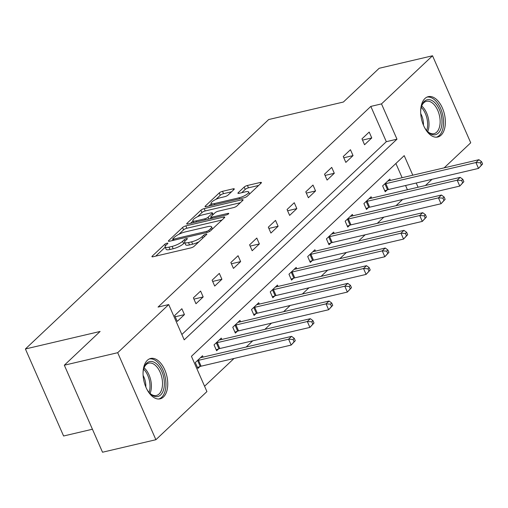 <?xml version="1.0" encoding="UTF-8"?>
<svg xmlns="http://www.w3.org/2000/svg" width="508" height="508" viewBox="0 0 508 508"><rect width="100%" height="100%" fill="white"/><g stroke="black" fill="none" stroke-linecap="round" stroke-linejoin="round"><path stroke-width="0.76" d="M167.043 243.186A1.829 0.47 -23.7 0 0 164.751 244.31L152.229 256.121A2.61 0.673 -23.7 0 0 151.93 256.673A2.61 0.673 -23.7 0 0 153.143 256.737L190.856 247.898A2.61 0.673 -23.7 0 0 194.132 246.297L206.654 234.486A1.829 0.47 -23.7 0 0 206.858 234.093A1.829 0.47 -23.7 0 0 206.013 234.048A1.829 0.47 -23.7 0 0 203.721 235.172L202.101 236.703A8.35 2.146 -23.7 0 1 191.624 241.827L188.481 242.564A8.35 2.146 -23.7 0 1 184.607 242.367A8.35 2.146 -23.7 0 1 185.547 240.582L187.166 239.052A1.829 0.47 -23.7 0 0 187.376 238.665A1.829 0.47 -23.7 0 0 186.525 238.62A1.829 0.47 -23.7 0 0 184.233 239.738L182.613 241.268A8.35 2.146 -23.7 0 1 172.136 246.399L168.993 247.136A8.35 2.146 -23.7 0 1 165.125 246.932A8.35 2.146 -23.7 0 1 166.065 245.148L167.684 243.618A1.829 0.47 -23.7 0 0 167.888 243.23A1.829 0.47 -23.7 0 0 167.043 243.186M441.071 135.179A20.733 11.716 -103.2 0 1 437.75 137.02A20.733 11.716 -103.2 0 1 422.497 122.663A20.733 11.716 -103.2 0 1 424.967 98.489A20.733 11.716 -103.2 0 1 428.288 96.653A20.733 11.716 -103.2 0 1 443.541 111.004A20.733 11.716 -103.2 0 1 441.071 135.179M163.449 397.002A20.733 11.716 -103.2 0 1 160.128 398.837A20.733 11.716 -103.2 0 1 144.882 384.48A20.733 11.716 -103.2 0 1 147.345 360.312A20.733 11.716 -103.2 0 1 150.666 358.47A20.733 11.716 -103.2 0 1 165.919 372.828A20.733 11.716 -103.2 0 1 163.449 397.002M234.004 189.465A2.61 0.673 -23.7 0 0 234.296 188.906A2.61 0.673 -23.7 0 0 233.089 188.843L222.504 191.326A2.61 0.673 -23.7 0 0 219.234 192.926L205.327 206.045A2.61 0.673 -23.7 0 0 205.029 206.597A2.61 0.673 -23.7 0 0 206.242 206.661L243.954 197.822A2.61 0.673 -23.7 0 0 247.231 196.221L261.137 183.102A2.61 0.673 -23.7 0 0 261.43 182.543A2.61 0.673 -23.7 0 0 260.223 182.48L247.44 185.477A2.61 0.673 -23.7 0 0 244.164 187.084L238.214 192.697A2.61 0.673 -23.7 0 0 237.922 193.25A2.61 0.673 -23.7 0 0 239.128 193.313L245.466 191.827A6.979 1.797 -23.7 0 1 248.704 191.999A6.979 1.797 -23.7 0 1 245.866 194.989A6.979 1.797 -23.7 0 1 239.16 197.777L214.332 203.594A6.979 1.797 -23.7 0 1 211.099 203.429A6.979 1.797 -23.7 0 1 213.931 200.438A6.979 1.797 -23.7 0 1 220.637 197.65L224.777 196.679A2.61 0.673 -23.7 0 0 228.054 195.078L234.004 189.465M412.801 175.203L404.209 155.638L191.433 356.311L206.921 391.585L155.886 439.718L102.521 452.228L64.326 365.208L100.108 331.464L25.4 348.977L268.681 119.545L343.389 102.032L379.171 68.282L432.53 55.772L470.732 142.792L444.157 167.85M64.326 365.208L117.691 352.698L168.719 304.571L184.207 339.846L396.983 139.179L381.502 103.899L432.53 55.772M181.858 334.499L386.315 141.681L370.827 106.407L158.052 307.073L168.719 304.571M370.827 106.407L381.502 103.899M185.852 225.895A2.61 0.673 -23.7 0 0 182.575 227.495L168.669 240.614A2.61 0.673 -23.7 0 0 168.377 241.167A2.61 0.673 -23.7 0 0 169.583 241.23L207.296 232.391A2.61 0.673 -23.7 0 0 210.572 230.791L224.479 217.672A2.61 0.673 -23.7 0 0 224.771 217.113A2.61 0.673 -23.7 0 0 223.564 217.049L185.852 225.895L186.881 228.244A2.61 0.673 -23.7 0 0 183.61 229.845L178.911 234.277M186.995 223.329L200.908 210.21A2.61 0.673 -23.7 0 1 204.178 208.61L241.891 199.765A2.61 0.673 -23.7 0 1 243.103 199.828A2.61 0.673 -23.7 0 1 242.811 200.387L236.855 206A2.61 0.673 -23.7 0 1 233.585 207.601L218.288 211.188A2.61 0.673 -23.7 0 0 215.011 212.789L211.068 216.516A2.61 0.673 -23.7 0 0 210.769 217.075A2.61 0.673 -23.7 0 0 211.982 217.138L227.908 213.404A1.829 0.47 -23.7 0 1 228.752 213.449A1.829 0.47 -23.7 0 1 228.009 214.23A1.829 0.47 -23.7 0 1 226.257 214.96L187.916 223.945A2.61 0.673 -23.7 0 1 186.703 223.882A2.61 0.673 -23.7 0 1 186.995 223.329L187.312 224.047M25.4 348.977L63.595 435.997L92.431 429.235M177.241 321.399L184.442 314.604L181.864 308.724L174.657 315.519L177.241 321.399M195.974 303.733L203.175 296.939L200.596 291.059L193.389 297.853L195.974 303.733M214.706 286.067L221.907 279.267L219.329 273.393L212.122 280.187L214.706 286.067M233.439 268.395L240.64 261.601L238.061 255.721L230.854 262.522L233.439 268.395M252.171 250.73L259.372 243.935L256.794 238.055L249.587 244.85L252.171 250.73M270.904 233.064L278.105 226.27L275.526 220.389L268.319 227.184L270.904 233.064M289.636 215.398L296.837 208.604L294.259 202.724L287.052 209.518L289.636 215.398M308.369 197.733L315.57 190.938L312.991 185.058L305.784 191.853L308.369 197.733M327.095 180.067L334.302 173.272L331.724 167.392L324.517 174.187L327.095 180.067M345.827 162.401L353.035 155.607L350.457 149.727L343.249 156.521L345.827 162.401M364.56 144.736L371.767 137.941L369.189 132.061L361.982 138.855L364.56 144.736M204.572 386.239L234.01 358.477M246.164 347.015L252.743 340.811M264.897 329.349L271.475 323.145M283.629 311.683L290.208 305.479M302.362 294.018L308.94 287.814M321.094 276.352L327.673 270.142M339.827 258.686L346.405 252.476M358.559 241.021L365.138 234.81M377.292 223.349L383.87 217.145M396.018 205.683L402.603 199.479M407.41 189.738L405.555 185.515M402.126 177.705L395.891 163.493M203.105 357.111L202.514 355.759L195.307 362.553L197.885 368.433L199.834 366.598M221.837 339.446L221.247 338.093L214.039 344.888L216.618 350.768L218.561 348.933M240.57 321.774L239.973 320.427L232.772 327.222L235.35 333.102L237.293 331.267M259.302 304.108L258.705 302.762L251.504 309.556L254.083 315.436L256.026 313.601M278.035 286.442L277.438 285.096L270.237 291.89L272.815 297.771L274.758 295.935M296.767 268.776L296.17 267.43L288.969 274.225L291.548 280.105L293.491 278.27M315.5 251.111L314.903 249.765L307.702 256.559L310.28 262.439L312.223 260.604M334.232 233.445L333.635 232.099L326.434 238.893L329.013 244.767L330.956 242.938M352.965 215.779L352.368 214.427L345.167 221.221L347.745 227.101L349.688 225.273M371.697 198.114L371.1 196.761L363.899 203.556L366.478 209.436L368.421 207.607M390.423 180.448L389.833 179.095L382.632 185.89L385.21 191.77L387.153 189.941M155.886 439.718L117.691 352.698M432.003 179.311L425.425 185.515M418.084 187.236L416.223 183.013M386.315 141.681L396.983 139.179M184.442 314.604L175.209 316.77M203.175 296.939L193.942 299.104M221.907 279.267L212.674 281.432M240.64 261.601L231.407 263.766M259.372 243.935L250.139 246.101M278.105 226.27L268.872 228.435M296.837 208.604L287.604 210.769M315.57 190.938L306.337 193.104M334.302 173.272L325.063 175.438M353.035 155.607L343.795 157.772M371.767 137.941L362.528 140.106M165.125 246.932L166.154 249.282A8.35 2.146 -23.7 0 0 170.028 249.485L168.993 247.136M184.715 242.614L183.648 243.618A8.35 2.146 -23.7 0 1 173.171 248.749L170.028 249.485M184.607 242.367L185.642 244.716A8.35 2.146 -23.7 0 0 189.516 244.919L188.481 242.564M198.825 241.865A8.35 2.146 -23.7 0 1 192.653 244.183L189.516 244.919M165.233 247.18L155.74 256.127M221.996 220.015L186.881 228.244M173.018 239.833L172.18 240.621M172.898 238.703A1.829 0.47 -23.7 0 0 172.695 239.09A1.829 0.47 -23.7 0 0 173.539 239.135L206.642 231.375A1.829 0.47 -23.7 0 0 208.934 230.251L210.642 228.644A8.35 2.146 -23.7 0 0 211.582 226.86A8.35 2.146 -23.7 0 0 207.715 226.657L185.083 231.959A8.35 2.146 -23.7 0 0 174.606 237.09L172.898 238.703M190.513 223.336L193.002 220.986M197.549 216.7L201.936 212.56L200.908 210.21M240.328 202.73L205.213 210.96A2.61 0.673 -23.7 0 0 201.936 212.56M202.419 214.909A6.979 1.797 -23.7 0 0 195.713 217.697A6.979 1.797 -23.7 0 0 192.875 220.688A6.979 1.797 -23.7 0 0 196.113 220.859L204.857 218.808A2.61 0.673 -23.7 0 0 208.134 217.202L212.084 213.481A2.61 0.673 -23.7 0 0 212.376 212.922A2.61 0.673 -23.7 0 0 211.163 212.858L202.419 214.909M211.074 217.754L209.994 218.77M258.655 185.445L248.469 187.827A2.61 0.673 -23.7 0 0 245.199 189.433L241.725 192.703M231.521 191.802L223.539 193.675A2.61 0.673 -23.7 0 0 220.262 195.275L215.938 199.358M211.252 203.778L208.839 206.051M295.275 340.678L294.246 338.328L293.046 339.458L294.075 341.808L295.275 340.678L291.173 345.072L288.595 339.192L291.598 336.366L201.517 357.48A2.661 0.686 156.3 0 1 200.812 357.588L200.565 357.594M197.466 367.462L200.216 366.459A2.661 0.686 156.3 0 1 201.098 366.192L291.173 345.072L294.075 341.808M197.25 360.718L197.637 360.578A2.661 0.686 156.3 0 1 198.52 360.312L288.595 339.192L293.046 339.458M291.598 336.366L294.246 338.328M143.053 372.897A17.939 10.141 -103.2 0 1 143.942 367.919A17.939 10.141 -103.2 0 1 157.226 364.496A17.939 10.141 -103.2 0 1 163.779 388.982A17.939 10.141 -103.2 0 1 150.158 393.611A17.939 10.141 -103.2 0 1 149.904 393.363A17.939 10.141 -103.2 0 1 146.895 389.299M149.511 392.938A16.612 9.392 76.8 0 0 156.413 395.478A16.612 9.392 76.8 0 0 162.516 383.076A16.612 9.392 76.8 0 0 155.899 365.83A16.612 9.392 76.8 0 0 148.831 363.131A16.612 9.392 76.8 0 0 143.777 368.478M143.11 375.45A13.081 7.391 -103.2 0 1 145.815 386.988M158.756 399.015A20.599 11.646 76.8 0 0 165.951 383.413A20.599 11.646 76.8 0 0 157.753 362.344A20.599 11.646 76.8 0 0 149.358 358.927M420.675 111.081A17.939 10.141 -103.2 0 1 421.564 106.102A17.939 10.141 -103.2 0 1 424.345 101.359A17.939 10.141 -103.2 0 1 439.42 109.588A17.939 10.141 -103.2 0 1 438.283 133.109A17.939 10.141 -103.2 0 1 427.526 131.54A17.939 10.141 -103.2 0 1 424.517 127.476M427.133 131.115A16.612 9.392 76.8 0 0 434.035 133.655A16.612 9.392 76.8 0 0 436.696 132.182A16.612 9.392 76.8 0 0 438.677 112.814A16.612 9.392 76.8 0 0 426.453 101.314A16.612 9.392 76.8 0 0 423.793 102.787A16.612 9.392 76.8 0 0 421.399 106.655M436.378 137.192A20.599 11.646 76.8 0 0 439.312 135.458A20.599 11.646 76.8 0 0 441.865 111.76A20.599 11.646 76.8 0 0 426.98 97.104M420.732 113.627A13.081 7.391 -103.2 0 1 423.437 125.165M314.007 323.012L312.979 320.662L311.779 321.793L312.807 324.142L314.007 323.012L309.905 327.406L307.327 321.526L310.331 318.7L220.25 339.814A2.661 0.686 156.3 0 1 219.545 339.922L219.297 339.928M216.192 349.796L218.948 348.793A2.661 0.686 156.3 0 1 219.831 348.526L309.905 327.406L312.807 324.142M215.983 343.052L216.364 342.913A2.661 0.686 156.3 0 1 217.253 342.646L307.327 321.526L311.779 321.793M310.331 318.7L312.979 320.662M332.74 305.346L331.711 302.997L330.511 304.127L331.54 306.476L332.74 305.346L328.638 309.74L326.06 303.86L329.063 301.028L238.982 322.148A2.661 0.686 156.3 0 1 238.277 322.25L238.03 322.262M234.925 332.13L237.681 331.127A2.661 0.686 156.3 0 1 238.563 330.86L328.638 309.74L331.54 306.476M234.715 325.387L235.096 325.247A2.661 0.686 156.3 0 1 235.985 324.98L326.06 303.86L330.511 304.127M329.063 301.028L331.711 302.997M351.473 287.68L350.444 285.325L349.244 286.461L350.272 288.811L351.473 287.68L347.37 292.075L344.792 286.195L347.796 283.362L257.715 304.483A2.661 0.686 156.3 0 1 257.004 304.584L256.762 304.59M253.657 314.465L256.413 313.461A2.661 0.686 156.3 0 1 257.296 313.195L347.37 292.075L350.272 288.811M253.448 307.721L253.829 307.581A2.661 0.686 156.3 0 1 254.718 307.315L344.792 286.195L349.244 286.461M347.796 283.362L350.444 285.325M370.205 270.015L369.176 267.659L367.976 268.796L369.005 271.145L370.205 270.015L366.103 274.409L363.525 268.529L366.528 265.697L276.447 286.817A2.661 0.686 156.3 0 1 275.736 286.918L275.495 286.925M272.39 296.799L275.146 295.796A2.661 0.686 156.3 0 1 276.028 295.529L366.103 274.409L369.005 271.145M272.18 290.055L272.561 289.916A2.661 0.686 156.3 0 1 273.45 289.649L363.525 268.529L367.976 268.796M366.528 265.697L369.176 267.659M388.938 252.349L387.909 249.993L386.709 251.13L387.737 253.479L388.938 252.349L384.835 256.743L382.257 250.863L385.261 248.031L295.18 269.151A2.661 0.686 156.3 0 1 294.469 269.253L294.227 269.259M291.122 279.133L293.878 278.13A2.661 0.686 156.3 0 1 294.761 277.863L384.835 256.743L387.737 253.479M290.913 272.39L291.294 272.25A2.661 0.686 156.3 0 1 292.176 271.983L382.257 250.863L386.709 251.13M385.261 248.031L387.909 249.993M407.67 234.683L406.641 232.327L405.441 233.464L406.47 235.814L407.67 234.683L403.568 239.078L400.99 233.197L403.993 230.365L313.912 251.485A2.661 0.686 156.3 0 1 313.201 251.587L312.96 251.593M309.855 261.468L312.611 260.464A2.661 0.686 156.3 0 1 313.493 260.191L403.568 239.078L406.47 235.814M309.645 254.724L310.026 254.584A2.661 0.686 156.3 0 1 310.909 254.317L400.99 233.197L405.441 233.464M403.993 230.365L406.641 232.327M426.403 217.018L425.374 214.662L424.167 215.798L425.202 218.148L426.403 217.018L422.3 221.412L419.722 215.532L422.72 212.7L332.645 233.82A2.661 0.686 156.3 0 1 331.934 233.921L331.692 233.928M328.587 243.802L331.343 242.799A2.661 0.686 156.3 0 1 332.226 242.526L422.3 221.412L425.202 218.148M328.378 237.058L328.759 236.919A2.661 0.686 156.3 0 1 329.641 236.645L419.722 215.532L424.167 215.798M422.72 212.7L425.374 214.662M445.135 199.346L444.106 196.996L442.9 198.126L443.935 200.482L445.135 199.346L441.033 203.746L438.455 197.866L441.452 195.034L351.377 216.154A2.661 0.686 156.3 0 1 350.666 216.256L350.425 216.262M347.32 226.136L350.075 225.133A2.661 0.686 156.3 0 1 350.958 224.86L441.033 203.746L443.935 200.482M347.11 219.393L347.491 219.253A2.661 0.686 156.3 0 1 348.374 218.98L438.455 197.866L442.9 198.126M441.452 195.034L444.106 196.996M463.868 181.68L462.832 179.33L461.632 180.461L462.667 182.816L463.868 181.68L459.765 186.08L457.187 180.2L460.185 177.368L370.11 198.482A2.661 0.686 156.3 0 1 369.399 198.59L369.157 198.596M366.052 208.471L368.808 207.467A2.661 0.686 156.3 0 1 369.691 207.194L459.765 186.08L462.667 182.816M365.843 201.727L366.224 201.587A2.661 0.686 156.3 0 1 367.106 201.314L457.187 180.2L461.632 180.461M460.185 177.368L462.832 179.33M482.6 164.014L481.565 161.665L480.365 162.795L481.4 165.151L482.6 164.014L478.498 168.415L475.92 162.535L478.917 159.703L388.842 180.816A2.661 0.686 156.3 0 1 388.131 180.924L387.89 180.931M384.785 190.805L387.54 189.795A2.661 0.686 156.3 0 1 388.423 189.528L478.498 168.415L481.4 165.151M384.575 184.061L384.956 183.921A2.661 0.686 156.3 0 1 385.839 183.648L475.92 162.535L480.365 162.795M478.917 159.703L481.565 161.665M165.43 245.853L164.751 244.31M204.368 236.639L203.721 235.172M184.912 241.281L184.233 239.738M173.171 248.749L172.136 246.399M183.648 243.618L182.613 241.268M192.653 244.183L191.624 241.827M202.743 238.169L202.101 236.703M152.54 256.838L152.229 256.121M224.028 218.103L223.564 217.049M168.986 241.332L168.669 240.614M183.61 229.845L182.575 227.495M174.003 240.195L173.539 239.135M207.112 232.435L206.642 231.375M209.493 231.527L208.934 230.251M211.29 230.111L210.642 228.644M205.213 210.96L204.178 208.61M242.354 200.819L241.891 199.765M212.446 218.199L211.982 217.138M228.213 214.103L227.908 213.404M196.577 221.92L196.113 220.859M205.321 219.869L204.857 218.808M208.928 219.018L208.134 217.202M212.725 214.947L212.084 213.481M214.801 204.654L214.332 203.594M239.63 198.838L239.16 197.777M238.531 193.415L238.214 192.697M245.199 189.433L244.164 187.084M248.469 187.827L247.44 185.477M260.68 183.534L260.223 182.48M205.638 206.762L205.327 206.045M220.262 195.275L219.234 192.926M223.539 193.675L222.504 191.326M233.547 189.89L233.089 188.843M200.216 366.459L197.637 360.578M201.098 366.192L198.52 360.312M144.056 367.773A16.612 9.392 -103.2 0 1 144.774 368.433A16.612 9.392 -103.2 0 1 150.076 393.446M149.073 392.443A16.066 9.081 76.8 0 0 143.612 369.125A16.066 9.081 76.8 0 0 143.605 369.119M421.678 105.95A16.612 9.392 -103.2 0 1 427.692 131.623M426.695 130.619A16.066 9.081 76.8 0 0 421.227 107.296M218.948 348.793L216.364 342.913M219.831 348.526L217.253 342.646M237.681 331.127L235.096 325.247M238.563 330.86L235.985 324.98M256.413 313.461L253.829 307.581M257.296 313.195L254.718 307.315M275.146 295.796L272.561 289.916M276.028 295.529L273.45 289.649M293.878 278.13L291.294 272.25M294.761 277.863L292.176 271.983M312.611 260.464L310.026 254.584M313.493 260.191L310.909 254.317M331.343 242.799L328.759 236.919M332.226 242.526L329.641 236.645M350.075 225.133L347.491 219.253M350.958 224.86L348.374 218.98M368.808 207.467L366.224 201.587M369.691 207.194L367.106 201.314M387.54 189.795L384.956 183.921M388.423 189.528L385.839 183.648M173.253 240.373L172.695 239.09M212.509 228.962L211.582 226.86M211.372 218.446L210.769 217.075M193.707 222.587L192.875 220.688M213.106 214.592L212.376 212.922M211.931 205.327L211.099 203.429M249.58 193.999L248.704 191.999"/></g></svg>
